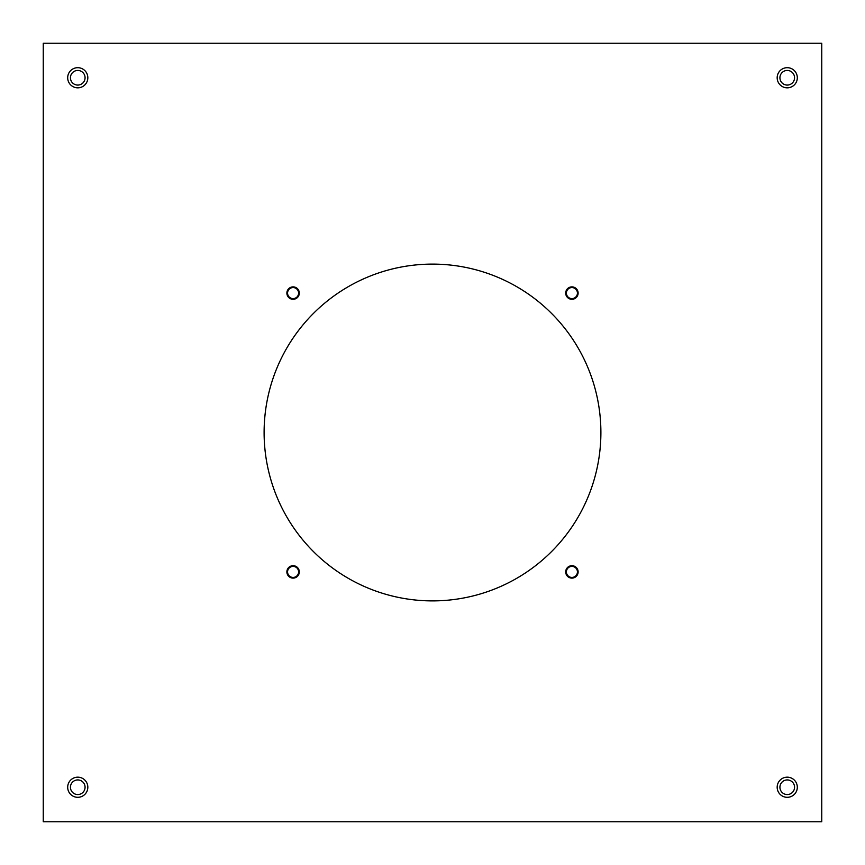 <?xml version="1.0" encoding="UTF-8"?>
<svg xmlns="http://www.w3.org/2000/svg" width="865" height="865" viewBox="0 0 865 865"><rect width="100%" height="100%" fill="white"/><g stroke="black" fill="none" stroke-linecap="round" stroke-linejoin="round"><path stroke-width="1.3" d="M293.084 577.431A5.525 5.525 0 0 1 287.569 571.916A5.525 5.525 0 0 1 293.084 566.391A5.525 5.525 0 0 1 298.609 571.916A5.525 5.525 0 0 1 293.084 577.431M293.084 298.609A5.525 5.525 0 0 1 287.569 293.084A5.525 5.525 0 0 1 293.084 287.569A5.525 5.525 0 0 1 298.609 293.084A5.525 5.525 0 0 1 293.084 298.609M571.916 298.609A5.525 5.525 0 0 1 566.391 293.084A5.525 5.525 0 0 1 571.916 287.569A5.525 5.525 0 0 1 577.431 293.084A5.525 5.525 0 0 1 571.916 298.609M571.916 577.431A5.525 5.525 0 0 1 566.391 571.916A5.525 5.525 0 0 1 571.916 566.391A5.525 5.525 0 0 1 577.431 571.916A5.525 5.525 0 0 1 571.916 577.431M77.753 67.686A10.077 10.077 0 0 0 67.686 77.753A10.077 10.077 0 0 0 77.753 87.83A10.077 10.077 0 0 0 87.83 77.753A10.077 10.077 0 0 0 77.753 67.686M77.753 70.443A7.32 7.32 0 0 0 70.443 77.753A7.32 7.32 0 0 0 77.753 85.073A7.32 7.32 0 0 0 85.073 77.753A7.32 7.32 0 0 0 77.753 70.443M787.247 67.686A10.077 10.077 0 0 0 777.17 77.753A10.077 10.077 0 0 0 787.247 87.83A10.077 10.077 0 0 0 797.314 77.753A10.077 10.077 0 0 0 787.247 67.686M787.247 70.443A7.32 7.32 0 0 0 779.927 77.753A7.32 7.32 0 0 0 787.247 85.073A7.32 7.32 0 0 0 794.557 77.753A7.32 7.32 0 0 0 787.247 70.443M787.247 777.17A10.077 10.077 0 0 0 777.17 787.247A10.077 10.077 0 0 0 787.247 797.314A10.077 10.077 0 0 0 797.314 787.247A10.077 10.077 0 0 0 787.247 777.17M787.247 779.927A7.32 7.32 0 0 0 779.927 787.247A7.32 7.32 0 0 0 787.247 794.557A7.32 7.32 0 0 0 794.557 787.247A7.32 7.32 0 0 0 787.247 779.927M77.753 777.17A10.077 10.077 0 0 0 67.686 787.247A10.077 10.077 0 0 0 77.753 797.314A10.077 10.077 0 0 0 87.83 787.247A10.077 10.077 0 0 0 77.753 777.17M77.753 779.927A7.32 7.32 0 0 0 70.443 787.247A7.32 7.32 0 0 0 77.753 794.557A7.32 7.32 0 0 0 85.073 787.247A7.32 7.32 0 0 0 77.753 779.927M432.5 264.106A168.394 168.394 0 0 0 264.106 432.5A168.394 168.394 0 0 0 432.5 600.894A168.394 168.394 0 0 0 600.894 432.5A168.394 168.394 0 0 0 432.5 264.106M43.25 43.25L43.25 821.75L821.75 821.75L821.75 43.25L43.25 43.25M578.123 293.084A6.206 6.206 0 0 1 571.916 299.301A6.206 6.206 0 0 1 565.699 293.084A6.206 6.206 0 0 1 571.916 286.877A6.206 6.206 0 0 1 578.123 293.084M293.084 286.877A6.206 6.206 0 0 1 299.301 293.084A6.206 6.206 0 0 1 293.084 299.301A6.206 6.206 0 0 1 286.877 293.084A6.206 6.206 0 0 1 293.084 286.877M286.877 571.916A6.206 6.206 0 0 1 293.084 565.699A6.206 6.206 0 0 1 299.301 571.916A6.206 6.206 0 0 1 293.084 578.123A6.206 6.206 0 0 1 286.877 571.916M571.916 578.123A6.206 6.206 0 0 1 565.699 571.916A6.206 6.206 0 0 1 571.916 565.699A6.206 6.206 0 0 1 578.123 571.916A6.206 6.206 0 0 1 571.916 578.123"/></g></svg>
